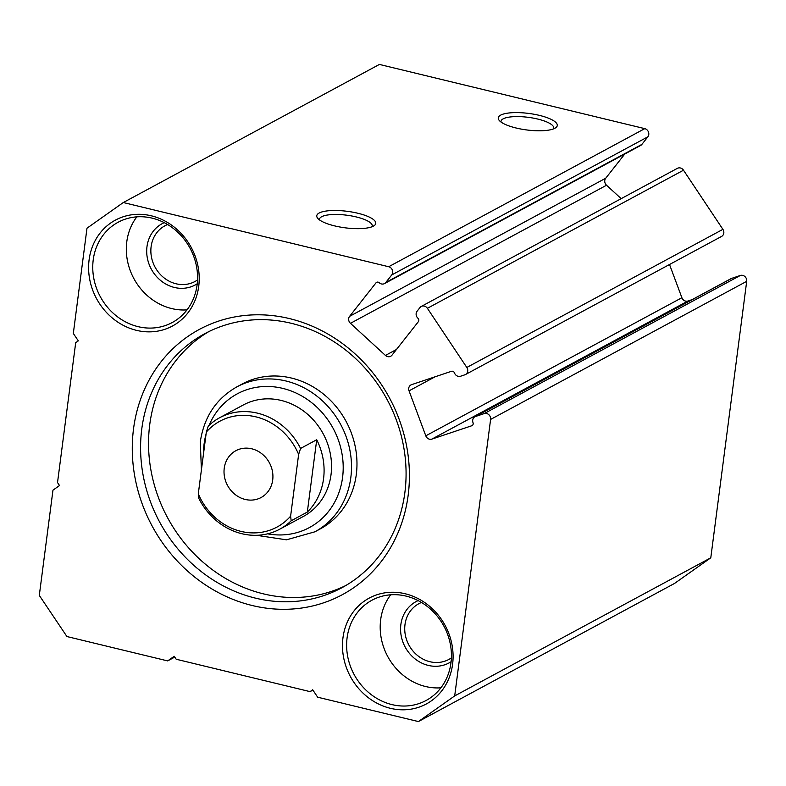 <?xml version="1.0" encoding="UTF-8"?>
<svg xmlns="http://www.w3.org/2000/svg" width="786" height="786" viewBox="0 0 786 786"><rect width="100%" height="100%" fill="white"/><g stroke="black" fill="none" stroke-linecap="round" stroke-linejoin="round"><path stroke-width="1.18" d="M466.815 367.465L722.904 229.355A5.06 4.529 61.7 0 1 723.808 233.078A5.06 4.529 61.7 0 1 721.587 236.419L465.499 374.519A5.06 4.529 -118.3 0 0 467.709 371.179A5.06 4.529 -118.3 0 0 466.815 367.465L427.397 308.309A5.06 4.529 -118.3 0 0 421.276 306.452A5.06 4.529 -118.3 0 0 419.999 307.532L417.091 311.227A5.06 4.529 -118.3 0 0 417.926 318.222A2.535 2.27 61.7 0 1 418.339 321.72L391.978 355.184A5.06 4.529 61.7 0 1 390.701 356.264A5.06 4.529 61.7 0 1 385.445 355.429L396.478 349.475M435.11 376.779L409.034 390.839A5.06 4.529 61.7 0 1 408.72 388.284A5.06 4.529 61.7 0 1 410.94 384.944A5.06 4.529 61.7 0 1 411.579 384.659L451.449 371.306A2.535 2.27 61.7 0 1 454.485 372.947A5.06 4.529 -118.3 0 0 460.557 376.239L464.86 374.804A5.06 4.529 -118.3 0 0 465.499 374.519M624.791 154.007L605.711 178.235A5.06 4.529 -118.3 0 0 604.778 180.495A5.06 4.529 -118.3 0 0 606.537 185.231L621.186 198.652M606.537 185.231L350.448 323.331A5.06 4.529 61.7 0 1 348.679 318.595A5.06 4.529 61.7 0 1 349.613 316.336L605.711 178.235M408.16 495.268A150.676 134.848 61.7 0 1 252.208 605.515A150.676 134.848 61.7 0 1 133.532 428.832A150.676 134.848 61.7 0 1 289.474 318.585A150.676 134.848 61.7 0 1 408.16 495.268M141.785 428.891A144.349 129.179 -118.3 0 0 200.401 570.901A144.349 129.179 -118.3 0 0 341.841 587.761A144.349 129.179 -118.3 0 0 404.878 492.537A144.349 129.179 -118.3 0 0 346.262 350.517A144.349 129.179 -118.3 0 0 204.822 333.667A144.349 129.179 -118.3 0 0 141.785 428.891M334.581 225.877A29.76 8.322 -172.6 0 1 317.731 218.311A29.76 8.322 -172.6 0 1 326.986 210.923A29.76 8.322 -172.6 0 1 357.954 213.271A29.76 8.322 -172.6 0 1 374.185 225.641A29.76 8.322 -172.6 0 1 334.581 225.877M372.004 226.761A26.586 7.438 7.4 0 0 372.25 226.014A26.586 7.438 7.4 0 0 356.323 216.956A26.586 7.438 7.4 0 0 319.509 219.166A26.586 7.438 7.4 0 0 319.558 219.952M516.088 128A29.76 8.322 -172.6 0 1 499.238 120.435A29.76 8.322 -172.6 0 1 508.493 113.037A29.76 8.322 -172.6 0 1 539.461 115.395A29.76 8.322 -172.6 0 1 555.692 127.764A29.76 8.322 -172.6 0 1 516.088 128M553.511 128.884A26.586 7.438 7.4 0 0 553.747 128.138A26.586 7.438 7.4 0 0 537.821 119.079A26.586 7.438 7.4 0 0 501.016 121.28A26.586 7.438 7.4 0 0 501.055 122.066M279.757 529.175L303.386 516.431A63.312 56.661 -118.3 0 0 331.024 474.665A63.312 56.661 -118.3 0 0 305.322 412.385A63.312 56.661 -118.3 0 0 243.277 404.986L219.658 417.73A63.312 56.661 61.7 0 1 257.543 413.171A63.312 56.661 61.7 0 1 300.566 448.452L316.729 439.738A63.312 56.661 61.7 0 1 307.326 512.069L291.174 520.784A63.312 56.661 61.7 0 1 279.757 529.175A63.312 56.661 61.7 0 1 241.882 533.723A63.312 56.661 61.7 0 1 198.858 498.452L198.298 493.834A60.149 53.821 -118.3 0 0 290.614 516.166L298.631 454.406A60.149 53.821 -118.3 0 0 255.902 416.855A60.149 53.821 -118.3 0 0 206.325 432.074L208.251 426.12A63.312 56.661 61.7 0 1 219.658 417.73M356.294 474.567A82.304 73.658 -118.3 0 0 322.869 393.59A82.304 73.658 -118.3 0 0 242.226 383.981L236.753 386.928A82.304 73.658 61.7 0 1 317.406 396.537A82.304 73.658 61.7 0 1 350.821 477.515A82.304 73.658 61.7 0 1 314.881 531.808L320.354 528.86A82.304 73.658 -118.3 0 0 356.294 474.567M208.84 331.594A144.349 129.179 -118.3 0 0 149.743 424.597A144.349 129.179 -118.3 0 0 206.423 565.055A144.349 129.179 -118.3 0 0 345.781 585.541M452.589 664.288A60.149 53.821 61.7 0 1 390.347 708.294A60.149 53.821 61.7 0 1 342.971 637.77A60.149 53.821 61.7 0 1 405.222 593.764A60.149 53.821 61.7 0 1 452.589 664.288M347.098 637.79A56.975 50.992 -118.3 0 0 370.235 693.851A56.975 50.992 -118.3 0 0 426.071 700.503A56.975 50.992 -118.3 0 0 450.948 662.922A56.975 50.992 -118.3 0 0 427.81 606.861A56.975 50.992 -118.3 0 0 371.975 600.209A56.975 50.992 -118.3 0 0 347.098 637.79M198.72 286.34A60.149 53.821 61.7 0 1 136.469 330.346A60.149 53.821 61.7 0 1 89.103 259.822A60.149 53.821 61.7 0 1 151.344 215.816A60.149 53.821 61.7 0 1 198.72 286.34M93.229 259.842A56.975 50.992 -118.3 0 0 116.357 315.903A56.975 50.992 -118.3 0 0 172.193 322.555A56.975 50.992 -118.3 0 0 197.08 284.974A56.975 50.992 -118.3 0 0 173.942 228.913A56.975 50.992 -118.3 0 0 118.106 222.261A56.975 50.992 -118.3 0 0 93.229 259.842M451.085 661.733A34.82 31.165 61.7 0 1 415.99 659.601A34.82 31.165 61.7 0 1 400.86 624.575A34.82 31.165 61.7 0 1 418.123 600.602M421.493 602.469A31.656 28.325 -118.3 0 0 418.81 603.727A31.656 28.325 -118.3 0 0 404.986 624.605A31.656 28.325 -118.3 0 0 417.838 655.75A31.656 28.325 -118.3 0 0 448.855 659.444A31.656 28.325 -118.3 0 0 451.38 657.892M197.217 283.785A34.82 31.165 61.7 0 1 162.122 281.653A34.82 31.165 61.7 0 1 146.982 246.627A34.82 31.165 61.7 0 1 164.254 222.654M167.614 224.521A31.656 28.325 -118.3 0 0 164.932 225.779A31.656 28.325 -118.3 0 0 151.118 246.657A31.656 28.325 -118.3 0 0 163.969 277.802A31.656 28.325 -118.3 0 0 194.987 281.496A31.656 28.325 -118.3 0 0 197.502 279.944M390.721 594.796A56.975 50.992 -118.3 0 0 380.67 619.692A56.975 50.992 -118.3 0 0 440.887 687.819M136.852 216.848A56.975 50.992 -118.3 0 0 126.792 241.744A56.975 50.992 -118.3 0 0 187.019 309.871M312.897 690.098L310.057 691.631L312.681 689.774L317.662 697.202L418.398 721.568L454.701 695.905L490.602 419.429A5.06 4.529 -118.3 0 0 484.225 413.583L740.324 275.473A5.06 4.529 61.7 0 1 746.7 281.329L490.602 419.429M454.701 695.905L710.79 557.805L674.496 583.467L418.398 721.568M174.757 657.086L167.664 660.908L66.928 636.542L39.3 595.415L52.967 490.169L59.52 485.532L57.525 482.565L75.692 342.716L78.315 340.869L73.324 333.441L86.991 228.195L123.294 202.533L388.687 266.739L644.775 128.639L379.392 64.432L123.294 202.533M310.057 691.631L176.202 659.248L174.207 656.281L167.664 660.908M475.559 416.482A5.06 4.529 -118.3 0 0 474.921 416.757L731.019 278.657A5.06 4.529 61.7 0 1 731.658 278.382L475.559 416.482L484.225 413.583M474.921 416.757A5.06 4.529 -118.3 0 0 473.015 422.662A2.535 2.27 61.7 0 1 471.747 425.757L472.357 425.423M669.515 264.499L681.894 297.717A5.06 4.529 -118.3 0 0 687.976 301.009L431.878 439.109L471.747 425.757M431.878 439.109A5.06 4.529 61.7 0 1 425.796 435.817L681.894 297.717M409.034 390.839L425.796 435.817M350.448 323.331L385.445 355.429M377.418 282.095L375.973 282.872L349.613 316.336M375.973 282.872A2.535 2.27 61.7 0 1 379.245 282.754A5.06 4.529 -118.3 0 0 384.501 283.589A5.06 4.529 -118.3 0 0 385.779 282.508L641.877 144.408A5.06 4.529 61.7 0 1 640.59 145.489L384.501 283.589M644.775 128.639A5.06 4.529 61.7 0 1 647.841 136.833L391.742 274.943L385.779 282.508M391.742 274.943A5.06 4.529 -118.3 0 0 388.687 266.739M647.841 136.833L641.877 144.408M421.276 306.452L677.375 168.351A5.06 4.529 61.7 0 1 683.496 170.208L427.397 308.309M722.904 229.355L683.496 170.208M687.976 301.009L692.211 299.584M731.658 278.382L740.324 275.473M710.79 557.805L746.7 281.329M224.236 468.26A26.586 23.796 -118.3 0 0 235.034 494.414A26.586 23.796 -118.3 0 0 261.09 497.528A26.586 23.796 -118.3 0 0 272.703 479.981A26.586 23.796 -118.3 0 0 261.905 453.817A26.586 23.796 -118.3 0 0 235.849 450.712A26.586 23.796 -118.3 0 0 224.236 468.26M198.298 493.834L206.325 432.074M291.174 520.784L290.614 516.166M298.631 454.406L300.566 448.452M307.326 512.069L316.729 439.738M267.623 533.832A75.967 67.989 -118.3 0 0 342.568 477.466A75.967 67.989 -118.3 0 0 291.94 391.281A75.967 67.989 -118.3 0 0 209.096 425.314M206.05 434.157A75.967 67.989 -118.3 0 0 204.095 443.962A75.967 67.989 -118.3 0 0 203.466 454.082M236.753 386.928C216.189 398.689 204.036 416.983 200.302 441.811L201.403 469.94M256.511 535.305L286.497 539.825L314.881 531.808"/></g></svg>
